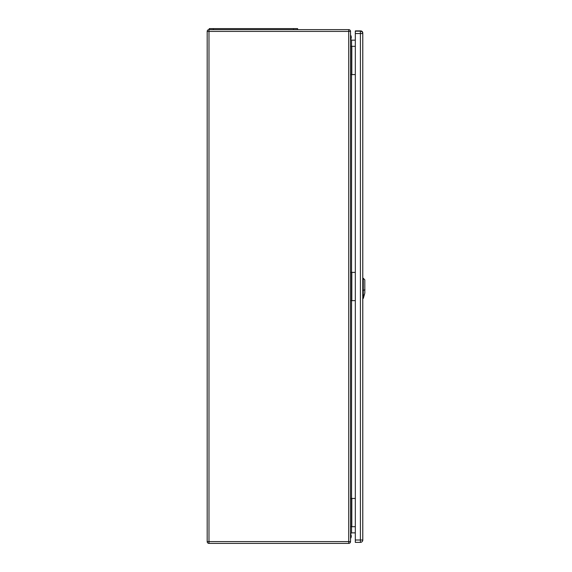 <?xml version="1.0" encoding="UTF-8"?>
<svg xmlns="http://www.w3.org/2000/svg" width="572" height="572" viewBox="0 0 572 572"><rect width="100%" height="100%" fill="white"/><g stroke="black" fill="none" stroke-linecap="round" stroke-linejoin="round"><path stroke-width="0.86" d="M350.529 46.325L350.529 541.605A1.795 1.795 0 0 1 348.727 543.4L208.987 543.4A1.795 1.795 0 0 1 207.186 541.605L207.186 31.424A1.795 1.795 0 0 1 208.987 29.63L348.727 29.63A1.795 1.795 0 0 1 350.529 31.424L350.529 46.325L351.558 46.325L351.558 74.582L355.312 74.582M350.529 498.448L355.312 498.448M350.529 272.386L355.312 272.386M350.529 74.582L351.558 74.582L351.558 300.643L355.312 300.643M355.312 40.162L351.558 40.162L351.558 46.325L355.312 46.325M355.312 532.868L351.558 532.868L350.529 533.898M350.529 300.643L351.558 300.643L351.558 526.705L355.312 526.705M350.529 526.705L351.558 526.705L351.558 532.868M350.529 39.132L351.558 40.162M350.529 35.035A3.854 3.854 180 0 1 350.586 39.482A3.854 3.854 180 0 0 350.529 35.092M363.449 297.962L363.463 297.905C363.771 295.302 363.706 295.302 363.27 297.89L363.17 298.269L363.27 297.89C363.706 295.302 363.771 295.302 363.463 297.905L364.814 293.086L364.814 279.83L363.27 278.285L363.27 297.89M350.529 538.502A3.854 3.854 -0 0 0 350.529 533.976M297.612 29.63L297.612 28.6L209.245 28.6L209.245 29.63M355.312 31.167L360.396 31.167A2.367 2.367 0 0 1 362.755 33.533L362.755 540.011A2.367 2.367 0 0 1 360.396 542.37L355.312 542.37L355.312 31.167L360.732 30.909L355.334 30.909M362.691 32.969L362.784 32.969A2.052 2.052 0 0 0 360.732 30.909A2.052 2.052 0 0 1 362.784 32.969L362.784 278.271M362.784 298.605L362.784 540.061A2.052 2.052 0 0 1 362.405 541.255A2.052 2.052 0 0 0 362.784 540.061L362.755 540.061M208.987 543.4L208.987 541.605L348.727 541.605L348.727 31.424L208.987 31.424L208.987 541.605L207.186 541.605M351.816 46.325L351.816 74.582M351.816 300.643L351.816 272.386M351.816 526.705L351.816 498.448M348.727 29.63L348.727 31.424L350.529 31.424M350.529 541.605L348.727 541.605L348.727 543.4M207.186 31.424L208.987 31.424L208.987 29.63M363.206 295.266L364.407 294.744M364.95 289.697L363.134 290.483M362.619 290.433L363.313 290.419M363.313 295.238L362.619 295.245M213.349 28.6L213.349 29.63M293.5 28.6L293.5 29.63M355.312 540.011L360.396 540.011L360.396 33.533L355.312 33.533M362.755 540.011L360.396 540.011L360.396 542.37M360.396 31.167L360.396 33.533L362.755 33.533M362.755 298.605L363.32 298.405M363.477 297.855L364.049 295.803M363.27 278.285L362.755 278.271"/></g></svg>
